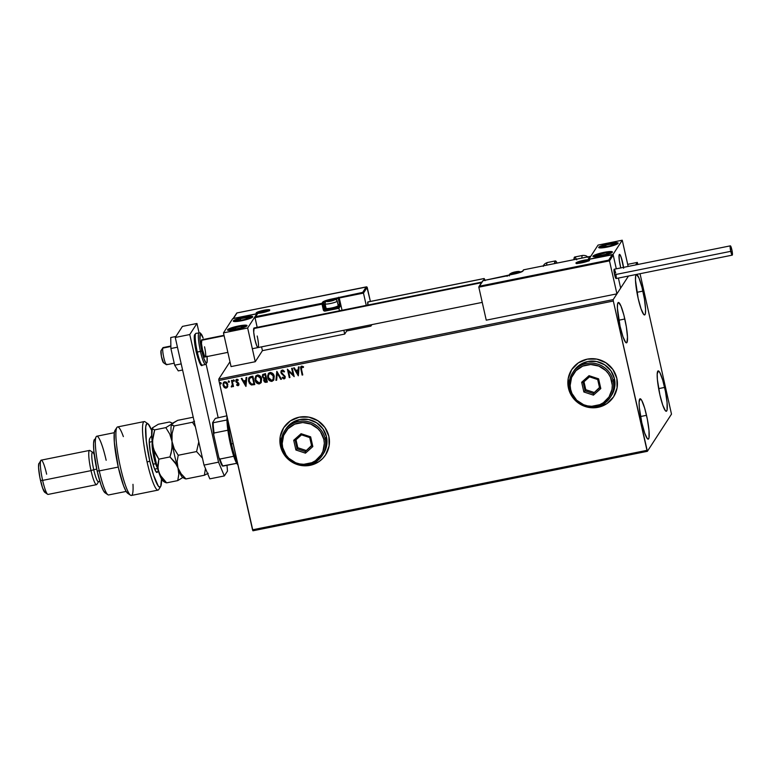 <?xml version="1.0" encoding="UTF-8"?>
<svg xmlns="http://www.w3.org/2000/svg" width="771" height="771" viewBox="0 0 771 771"><rect width="100%" height="100%" fill="white"/><g stroke="black" fill="none" stroke-linecap="round" stroke-linejoin="round"><path stroke-width="1.16" d="M571.706 369.637A24.961 24.402 -147 0 0 568.468 388.073L568.439 388.112A24.961 24.402 33 0 1 571.687 369.656A24.961 24.402 33 0 1 596.889 359.122A24.961 24.402 33 0 1 616.839 378.359L612.916 369.521L605.91 362.765L596.889 359.122L587.213 359.161L578.366 362.852L571.687 369.656L568.208 378.522L568.439 388.112L572.361 396.959L579.368 403.715L588.389 407.348L598.065 407.319L606.912 403.618L613.591 396.814L617.07 387.948L616.839 378.359A24.961 24.402 33 0 1 613.591 396.814A24.961 24.402 33 0 1 588.389 407.348A24.961 24.402 33 0 1 568.439 388.112L568.468 388.073A24.961 24.402 -147 0 0 588.408 407.3A24.961 24.402 -147 0 0 613.6 396.795M283.738 427.654A24.961 24.402 -147 0 0 280.509 446.091L280.48 446.13A24.961 24.402 33 0 1 283.728 427.674A24.961 24.402 33 0 1 308.92 417.14A24.961 24.402 33 0 1 328.87 436.376L324.957 427.539L317.951 420.783L308.92 417.14L299.244 417.178L290.397 420.87L283.728 427.674L280.239 436.55L280.48 446.13L284.393 454.977L291.399 461.733L300.43 465.366L310.106 465.337L318.953 461.636L322.635 458.572L325.622 454.832L329.111 445.966L328.87 436.376A24.961 24.402 33 0 1 325.622 454.832A24.961 24.402 33 0 1 300.43 465.366A24.961 24.402 33 0 1 280.48 446.13L280.509 446.091A24.961 24.402 -147 0 0 300.439 465.327A24.961 24.402 -147 0 0 325.641 454.813M642.898 291.11A20.595 3.074 -101.4 0 1 644.595 314.954A20.595 3.074 -101.4 0 1 638.157 298.416L635.487 280.268L635.68 275.989L636.595 274.563L639.034 278.129L641.973 287.304L644.431 298.984L645.568 309.248L645.385 313.537L645.009 314.626L643.756 314.51L641.048 308.834L638.157 298.416A20.595 3.074 -101.4 0 1 636.461 274.572A20.595 3.074 -101.4 0 1 642.898 291.11L636.933 292.305L642.898 291.11M646.522 415.318A20.595 3.074 -101.4 0 1 648.228 439.162A20.595 3.074 -101.4 0 1 641.79 422.624L639.313 407.512L639.111 402.019L640.229 398.78L641.751 400.428L644.633 407.994L647.351 419.27L648.999 430.44L649.009 437.745L648.633 438.844L647.389 438.728L644.672 433.051L641.79 422.624A20.595 3.074 -101.4 0 1 640.084 398.78A20.595 3.074 -101.4 0 1 646.522 415.318L640.556 416.523L646.522 415.318M624.818 319.001A20.595 3.074 -101.4 0 1 626.515 342.844A20.595 3.074 -101.4 0 1 620.077 326.306L617.407 308.159L617.6 303.88L618.515 302.454L620.954 306.02L623.893 315.194L626.351 326.875L627.488 337.139L626.929 342.517L625.676 342.401L622.968 336.725L620.077 326.306A20.595 3.074 -101.4 0 1 618.381 302.463A20.595 3.074 -101.4 0 1 624.818 319.001L618.853 320.196L624.818 319.001M664.602 387.428A20.595 3.074 -101.4 0 1 666.308 411.271A20.595 3.074 -101.4 0 1 659.87 394.733L657.393 379.621L657.191 374.128L658.309 370.89L659.831 372.538L662.713 380.103L665.431 391.379L667.079 402.549L667.088 409.854L666.713 410.953L665.469 410.837L662.752 405.16L659.87 394.733A20.595 3.074 -101.4 0 1 658.164 370.89A20.595 3.074 -101.4 0 1 664.602 387.428L658.636 388.632L664.602 387.428M252.946 530.785L647.38 451.314L671.493 414.133L640.036 273.715L671.493 414.133L647.38 451.314L252.946 530.785L218.887 380.498L613.321 301.027L646.965 450.331L252.531 529.802L252.946 530.785M627.681 264.357L637.299 262.419L635.68 264.916L637.299 262.419L627.681 264.357M628.471 276.047L613.196 299.601L218.762 379.072L229.97 361.772L218.762 379.072L218.887 380.498L252.531 529.802L646.965 450.331L647.38 451.314L613.321 301.027L218.887 380.498L218.762 379.072L613.196 299.601L613.321 301.027L613.196 299.601L628.471 276.047M227.686 386.734L227.445 383.36L226.433 382.146L224.718 381.732L222.973 383.929L224.178 387.447L225.624 388.141L227.108 387.62L227.831 384.421L224.718 381.732L223.436 382.599L223.05 385.384L224.178 387.447L226.163 388.102L227.686 386.734L226.163 388.102L224.178 387.447L223.05 385.384L223.474 382.551M232.129 380.344L231.483 380.479L232.322 384.681L231.618 386.984L232.669 385.731L232.871 386.637L233.517 386.512L232.129 380.344L231.483 380.479L232.322 384.681L231.213 386.869L232.669 385.731L232.871 386.637L233.517 386.512L232.129 380.344M238.779 385.182L238.056 385.702L238.962 384.7L238.663 383.139L236.389 381.019L236.813 380.103L238.027 380.517L238.268 379.872L237.16 379.284L236.061 379.727L235.926 381.847L238.316 384.151L237.988 384.912L236.87 384.478L236.601 385.086L237.853 385.722L236.658 384.999L238.056 385.702L238.808 385.143M250.903 376.566L249.226 377.376L248.551 378.706L249.139 382.917L251.259 384.922L254.767 384.594L252.869 376.171L248.966 377.703L248.59 381.327L251.404 384.96L254.767 384.594L252.869 376.171L250.903 376.566M264.039 378.773L263.749 380.604L264.626 381.953L266.226 382.214L263.807 380.517L266.168 382.3L267.364 382.059L265.465 373.636L262.805 374.484L262.313 376.768L264.135 378.657L263.672 380.093L264.28 381.741L265.34 382.358L267.364 382.059L265.465 373.636L262.593 374.745L262.313 376.768L264.029 378.783M276.866 371.333L275.941 380.334L276.654 380.19L277.271 373.376L280.769 379.361L281.482 379.216L276.866 371.333L275.941 380.334L276.654 380.19L277.271 373.376L280.769 379.361L281.482 379.216L276.866 371.333M291.64 368.365L293.047 374.629L287.4 369.213L289.298 377.645L289.954 377.511L288.537 371.227L294.185 376.653L292.286 368.23L291.64 368.365L293.047 374.629L287.4 369.213L289.298 377.645L289.954 377.511L288.537 371.227L294.185 376.653L292.286 368.23L291.64 368.365M301.5 369.319L301.519 367.208L303.35 367.468L303.533 366.755L301.712 366.1L300.574 367.468L302.116 375.063L302.762 374.928L301.5 369.319L301.914 366.967L303.35 367.468L303.533 366.755L301.712 366.1L300.835 366.678L302.116 375.063L302.762 374.928L301.5 369.319M298.31 375.824L299.129 366.851L298.416 366.996L298.155 369.868L295.775 370.35L294.3 367.825L293.587 367.969L298.31 375.824L299.129 366.851L298.416 366.996L298.155 369.868L295.775 370.35L294.3 367.825L293.587 367.969L298.31 375.824M282.196 370.041L281.03 371.073L280.914 372.682L284.48 376.518L284.142 377.983L282.581 377.192L282.186 377.809L284.142 378.908L285.145 378.012L285.116 376.306L281.974 373.347L281.531 372.036L282.437 370.89L284.075 372.027L284.509 371.497L282.909 370.07L281.222 370.706L280.914 372.682L284.566 376.797L283.959 378.041L282.581 377.192L282.186 377.809L284.142 378.908L285 378.301L285.212 376.634L281.569 372.557L282.437 370.89L284.075 372.027L284.509 371.497L282.196 370.041M274.225 376.238L272.789 373.511L270.746 372.451L268.626 373.222L267.556 376.046L268.655 379.737L271.238 381.404L273.801 379.987L274.225 376.238C273.715 373.829 272.298 372.586 269.966 372.499L268.26 373.694L267.72 377.588C268.221 380.026 269.657 381.279 272.018 381.346L273.715 380.132L274.225 376.238M261.629 378.773L260.193 376.055L258.15 374.995L256.03 375.766L254.96 378.58L256.059 382.281L258.642 383.939L261.215 382.532L261.629 378.773C261.118 376.364 259.702 375.12 257.369 375.034L255.664 376.229L255.124 380.122C255.635 382.57 257.061 383.823 259.422 383.891L261.118 382.676L261.629 378.773M245.978 386.367L246.787 377.395L246.084 377.539L245.824 380.411L243.443 380.893L241.959 378.368L241.256 378.513L245.872 386.396L246.787 377.395L246.084 377.539L245.824 380.411L243.443 380.893L241.959 378.368L241.256 378.513L245.978 386.367M234.326 380.527L233.276 380.257L233.69 381.317L234.326 380.527L233.632 379.939L233.247 380.749L233.941 381.337L234.326 380.527L233.941 381.337M229.334 381.529L228.283 381.26L228.698 382.329L229.334 381.529L228.63 380.941L228.245 381.751L228.948 382.349L229.334 381.529L228.948 382.349M221.19 383.177L220.14 382.898L220.554 383.968L221.19 383.177L220.487 382.58L220.101 383.389L220.805 383.987L221.19 383.177L220.805 383.987M637.954 264.463L637.299 262.419L637.954 264.463M281.569 431.885L280.268 436.502M279.912 441.291L282.032 450.688M284.422 454.929L291.428 461.684L300.459 465.327M305.306 465.78L314.751 463.882M318.982 461.598L322.663 458.523M569.528 373.868L568.237 378.484M567.87 383.274L569.991 392.67M572.39 396.911L579.397 403.667L588.418 407.31M593.265 407.763L602.71 405.864M606.941 403.58L610.622 400.506M300.969 366.495L300.806 368.875L302.174 374.976L302.752 374.851L302.116 375.063L300.863 366.639M301.914 366.967L303.408 367.381L301.48 367.256M298.319 375.747L293.684 367.95L298.319 375.747M298.213 369.781L298.473 366.986L298.213 369.781M297.857 373.713L298.136 370.706L296.305 371.073L298.136 370.706L297.799 373.8L296.247 371.159L298.078 370.793L297.857 373.713M294.165 376.585L288.595 371.14L294.165 376.585M289.935 377.433L289.298 377.645L287.477 369.203L289.356 377.549L289.935 377.433M293.105 374.542L291.708 368.345L293.105 374.542M281.714 371.439L282.755 370.793L284.133 371.94L284.499 371.487L284.075 372.027L282.494 370.803L281.772 371.333M281.8 371.285L282.437 370.89M285.029 378.253L284.142 378.908L282.186 377.809L282.581 377.192L282.244 377.723L283.622 378.802L285.039 378.233M284.566 376.797L283.959 378.041M281.087 370.986L281.261 373.347L284.624 376.711L280.914 372.682L281.251 370.668M281.261 373.347L281.733 374.002M284.624 376.711L284.364 377.79M283.092 378.542L283.622 378.802M281.444 379.149L280.769 379.361L277.329 373.289L280.827 379.274L281.444 379.149M276.664 380.113L275.941 380.334L276.808 371.343L275.999 380.248L276.664 380.113M273.744 380.093L272.076 381.26C269.715 381.192 268.279 379.939 267.778 377.501L268.289 373.646M268.684 373.135L267.614 375.959L268.703 379.65L271.296 381.308L273.859 379.901M268.78 374.34L271.209 373.299L273.223 375.111L273.551 378.744L271.797 380.488L268.375 377.462L268.751 374.388L270.245 373.27L268.78 374.34M270.187 373.357L273.638 376.277L270.187 373.357L271.961 373.781L273.165 375.198L273.165 379.505L273.638 376.277L273.493 378.831L271.797 380.488L269.802 379.91L268.375 377.462L268.597 374.667L270.187 373.357M264.135 378.657L262.313 376.768L262.632 374.696M262.718 374.561L262.468 377.009L264.193 378.561M263.142 375.371L265.012 374.629L265.716 377.761L265.07 374.542L264.27 374.773L265.012 374.629L265.716 377.761L264.077 377.896L262.969 376.634L263.412 375.043L265.07 374.542L265.716 377.761L264.328 377.935L262.969 376.634L263.152 375.371L264.328 374.687L263.181 375.323M264.79 378.947L265.966 378.542L266.525 381.327L264.395 380.46L264.559 379.226L265.638 378.609L264.588 379.187M265.581 378.696L266.573 381.24L265.966 378.542L266.525 381.327L265.6 381.5L264.347 380.151L265.581 378.696M261.147 382.628L259.48 383.804C257.119 383.727 255.693 382.474 255.182 380.036L255.693 376.181M256.088 375.67L255.018 378.494L256.117 382.194L258.699 383.852L261.263 382.445M256.184 376.884L257.649 375.805L259.422 376.229L260.627 377.645L261.167 380.055L260.559 382.05L259.201 383.033L255.779 379.997L256.155 376.923L257.649 375.805L256.184 376.874M257.591 375.901L261.041 378.821L257.591 375.901L259.364 376.315L260.569 377.732L260.569 382.04L261.041 378.821L260.897 381.366L259.201 383.033L257.206 382.455L255.779 379.997L256.001 377.202L257.591 375.901M249.052 377.578L248.513 380.488L249.939 383.929L251.722 384.922L254.758 384.527L251.404 384.96L248.59 381.327L248.994 377.665M249.553 378.349L252.474 377.077L253.929 383.862L251.568 384.093L249.235 381.202L249.544 378.359M249.573 378.32L252.474 377.077L251.712 377.308L252.416 377.164L253.929 383.862L251.568 384.093L249.997 382.994L249.1 379.91L250.016 377.877M245.988 386.29L241.352 378.494L245.988 386.29M245.882 380.325L246.132 377.53L245.882 380.325M245.525 384.257L245.795 381.25L243.973 381.616L245.795 381.25L245.467 384.353L243.915 381.703L245.737 381.337L245.525 384.257M238.056 385.702L238.933 383.842L236.408 381.202L237.044 379.958L238.027 380.517L238.268 379.872L236.736 379.303L235.762 381.366L238.345 383.91L238.008 383.476L237.844 384.96L236.87 384.478L236.601 385.086L236.88 384.488L237.709 385.616L238.837 385.105M238.287 384.006L237.844 384.96M236.736 379.303L235.984 379.824M236.119 379.631L235.82 381.279L236.793 379.216M236.408 381.202L236.986 380.045M237.044 379.958L236.466 381.115L236.543 380.354M238.345 383.91L238.162 384.729M234.384 380.44L233.999 381.25L233.247 380.749L233.69 379.843M233.632 379.939L233.247 380.749M233.468 379.958L233.536 381.096L234.355 380.932M232.726 385.645L232.929 386.55L233.507 386.435L232.871 386.637L232.726 385.645L231.763 386.975L232.669 385.731M231.763 386.975L231.416 386.155L231.541 386.878L232.437 386.406M232.379 384.594L231.551 380.469L232.379 384.594M229.392 381.443L229.006 382.252L228.245 381.751L228.688 380.855M228.63 380.941L228.245 381.751M228.476 380.97L228.544 382.098L229.363 381.934M227.744 386.637L225.681 388.054M223.792 382.146L223.108 385.288L225.142 387.938M224.949 382.397L226.472 382.965L227.233 384.459L224.949 382.397L223.966 383.139L224.891 382.483L227.175 384.546L226.876 386.714L225.99 387.35L223.696 385.24L223.966 383.139L224.746 382.455M226.925 386.647L225.778 387.37L224.467 386.743L223.657 385.037L223.918 383.216L225.103 382.455L226.414 383.052L227.214 384.748L226.925 386.647L227.233 384.459L227.088 386.348M221.248 383.091L220.863 383.9L220.101 383.389L220.545 382.493M220.487 382.58L220.101 383.389M220.333 382.609L220.4 383.746L221.219 383.582M296.247 371.159L298.078 370.793L297.799 373.8L296.247 371.159M243.915 381.703L245.737 381.337L245.467 384.353L243.915 381.703M257.196 336.002A9.984 1.494 -101.4 0 1 258.025 347.567A9.984 1.494 -101.4 0 1 254.902 339.548L253.707 332.214L254.141 327.983M244.166 317.16A9.984 1.494 167.3 0 1 252.763 316.736A9.984 1.494 167.3 0 1 241.872 320.697L233.642 321.411L233.748 320.495L236.986 319.059L247.79 316.544L252.743 316.669L249.052 318.799L241.872 320.697A9.984 1.494 167.3 0 1 233.276 321.121A9.984 1.494 167.3 0 1 244.166 317.16L244.166 317.16M238.432 326.008A9.984 1.494 167.3 0 1 247.028 325.584A9.984 1.494 167.3 0 1 236.138 329.554L227.898 330.258L227.599 329.737L229.874 328.417L240.292 325.661L246.999 325.526L244.696 327.145L236.138 329.554A9.984 1.494 167.3 0 1 227.541 329.978A9.984 1.494 167.3 0 1 238.432 326.008L238.432 326.008M247.655 328.003L256.839 313.836L232.649 318.712L223.465 332.879L247.655 328.003L223.465 332.879L231.059 366.591L255.259 361.715L262.429 350.651L261.571 346.844L262.429 350.651L344.704 334.074L262.429 350.651L255.259 361.715L247.655 328.003L255.259 361.715L231.059 366.591L223.465 332.879L232.649 318.712L256.839 313.836L247.655 328.003M258.401 346.873L257.62 347.355L256.772 345.842L254.902 339.548A9.984 1.494 -101.4 0 1 254.073 327.983L481.856 282.09M623.614 268.038L622.602 262.381A9.984 1.494 -101.4 0 1 623.517 267.364A9.984 1.494 -101.4 0 0 619.479 254.363A9.984 1.494 -101.4 0 1 622.602 262.381L620.722 256.088L619.884 254.575L619.094 255.056L619.286 260.28L620.78 267.913A9.984 1.494 -101.4 0 1 620.298 265.928A9.984 1.494 -101.4 0 1 619.479 254.363L619.479 254.363A9.984 1.494 -101.4 0 0 619.113 254.96L619.258 260.049L620.78 267.913A9.984 1.494 -101.4 0 1 619.113 254.96L619.932 254.632L621.262 257.514L623.643 268.26M603.828 252.396L610.333 251.529L612.357 252.213L608.714 254.035L601.534 255.933A9.984 1.494 167.3 0 1 592.938 256.358A9.984 1.494 167.3 0 1 603.828 252.396A9.984 1.494 167.3 0 1 612.425 251.963A9.984 1.494 167.3 0 1 601.534 255.933L595.029 256.791L593.005 256.117L596.648 254.285L603.828 252.396M609.572 243.54L616.077 242.682L618.101 243.357L614.458 245.178L607.269 247.077A9.984 1.494 167.3 0 1 598.682 247.501A9.984 1.494 167.3 0 1 609.572 243.54A9.984 1.494 167.3 0 1 618.159 243.116A9.984 1.494 167.3 0 1 607.269 247.077L600.763 247.944L598.739 247.26L602.392 245.438L609.572 243.54M598.045 245.091L588.861 259.258L613.061 254.382L622.245 240.215L598.045 245.091L622.245 240.215L628.153 266.429L622.245 240.215L613.061 254.382L616.308 268.819L613.061 254.382L588.861 259.258L598.045 245.091M618.4 278.071L620.655 288.094L618.4 278.071L620.655 288.094L616.925 293.847L486.25 320.177L478.82 287.188L486.25 320.177L616.925 293.847L609.495 260.858L616.925 293.847L620.655 288.094L618.4 278.071M170.863 346.025L163.095 347.586A8.741 1.301 78.6 0 0 162.777 348.116L170.873 346.478L162.777 348.116L160.946 350.901A6.245 0.935 78.6 0 0 161.592 357.349A6.245 0.935 78.6 0 0 163.481 362.717L166.334 364.664A8.741 1.301 -101.4 0 1 163.693 357.146A8.741 1.301 -101.4 0 1 162.777 348.116A8.741 1.301 78.6 0 0 163.838 357.783A8.741 1.301 78.6 0 0 166.546 364.722L174.207 363.18M166.864 364.201A8.741 1.301 -101.4 0 1 166.334 364.664M224.11 335.751L201.501 340.31L224.11 335.751M481.47 282.697L253.717 328.581L481.47 282.697M163.568 362.755L161.399 356.395L161.062 350.593A6.245 0.935 78.6 0 0 160.946 350.901L162.777 348.116A8.741 1.301 -101.4 0 1 162.922 347.731L161.043 350.622M575.956 262.93A6.987 1.041 -12.7 0 0 581.932 262.805A6.987 1.041 -12.7 0 0 589.507 260.203L583.271 262.516L575.927 263.152L582.201 260.617L587.165 259.779L589.507 260.203A6.987 1.041 -12.7 0 0 583.541 260.328A6.987 1.041 -12.7 0 0 575.956 262.93M576.968 263.374A6.245 0.935 167.3 0 1 577.546 263.017M588.042 260.646A6.245 0.935 167.3 0 1 588.716 260.733M523.788 269.792L590.384 256.386L588.051 259.538L612.868 254.671L613.224 255.105L609.495 260.858L478.82 287.188L609.495 260.858L613.224 255.105L616.308 268.819L613.224 255.105L612.569 254.613L588.051 259.538L590.056 256.435L523.75 269.792L522.006 271.671L517.177 273.339L483.022 280.692L479.466 286.186L608.685 260.145L612.251 254.661L608.685 260.145L479.466 286.186L482.791 280.76L507.511 275.382A0.752 0.732 -147 0 0 507.048 275.69L506.817 276.037M482.54 281.155L478.945 286.59M506.952 276.249L507.511 275.382L507.761 275.97M507.549 275.372L514.045 274.062A8.24 1.234 -12.7 0 0 522.979 270.987A0.752 0.732 -147 0 0 522.516 271.296A0.752 0.732 33 0 1 522.979 270.987L523.75 269.792A0.752 0.732 -147 0 0 523.287 270.11A0.752 0.732 33 0 1 523.75 269.792L590.181 256.406M269.744 310.154A6.987 1.041 -12.7 0 0 263.778 310.279A6.987 1.041 -12.7 0 0 256.194 312.891L263.778 310.279L269.773 309.942L263.509 312.477L258.536 313.315L256.194 312.891A6.987 1.041 -12.7 0 0 262.169 312.766A6.987 1.041 -12.7 0 0 269.744 310.154M370.918 326.094L346.719 330.971L346.439 329.747L346.719 330.971L344.704 334.074L343.847 330.267L344.704 334.074L346.719 330.971L370.918 326.094L370.639 324.87L370.918 326.094L371.863 324.63L370.918 326.094M326.596 308.477L325.034 310.231L338.093 307.59L339.645 305.2A0.752 0.732 33 0 1 340.531 305.779L340.387 304.073L338.045 304.661L339.568 304.352L338.19 297.712L338.267 298.57L339.076 298.29L334.633 299.302L338.267 298.57L339.568 304.352L340.387 304.073L339.076 298.29L338.19 297.712A0.752 0.732 33 0 1 339.076 298.29L338.479 297.269L339.279 297.982L363.478 293.105L362.678 292.392L331.655 299.032A8.24 1.234 -12.7 0 0 322.721 302.097L321.95 303.292A0.752 0.732 33 0 1 322.837 303.87L323.618 302.675L324.919 308.458L324.138 309.653L322.837 303.87L322.027 304.15L321.95 303.292L322.027 304.15L254.999 317.363L257.186 327.357L254.999 317.652L322.027 304.15L323.328 309.932L324.524 311.089L338.903 308.304L340.58 305.567L339.279 297.982L342.045 310.26L339.279 297.982L363.478 293.105L366.244 305.383L363.478 293.105L367.208 287.352L370.388 301.432L366.861 286.918L237.015 312.939L233.459 318.433L257.659 313.556L255.644 316.659L321.95 303.292L323.695 301.422L328.533 299.755L362.678 292.392L366.235 286.908L362.678 292.392L363.478 293.105L367.208 287.352L366.562 286.851M326.441 308.554A6.737 1.012 -12.7 0 0 325.805 309.036L325.111 311.079L338.903 308.304L339.462 310.78L338.903 308.304L340.531 305.779A0.752 0.732 -147 0 0 339.645 305.2L338.238 305.489L339.645 305.2L338.093 307.59L338.903 308.304L338.093 307.59L325.034 310.231A0.752 0.732 33 0 1 324.138 309.653L324.919 308.458L323.618 302.675A7.488 1.118 167.3 0 1 326.181 301.365A7.488 1.118 167.3 0 0 323.618 302.675A0.752 0.732 -147 0 0 322.721 302.097A0.752 0.732 33 0 1 323.618 302.675L322.837 303.87A0.752 0.732 -147 0 0 321.95 303.292L255.644 316.659L257.659 313.556L233.459 318.433L237.015 312.939L366.235 286.908M325.95 307.764A7.488 1.118 -12.7 0 0 324.919 308.458A7.488 1.118 167.3 0 1 325.95 307.764M236.524 313.402L237.015 312.939M236.784 313.007L232.929 318.837M339.568 304.352L339.645 305.2L339.568 304.352M331.655 299.032L331.684 299.62L331.655 299.032M325.805 309.036A0.752 0.732 33 0 1 324.919 308.458A0.752 0.732 -147 0 0 325.805 309.036M325.111 311.079L325.034 310.231A0.752 0.732 33 0 1 324.138 309.653L323.328 309.932A1.494 1.465 -147 0 0 325.111 311.079M322.027 304.15L322.837 303.87L324.138 309.653L323.328 309.932L322.027 304.15M257.206 313.325A6.245 0.935 167.3 0 1 257.784 312.968M268.279 310.597A6.245 0.935 167.3 0 1 268.954 310.684M333.988 299.813L334.074 299.524A3.749 0.559 167.3 0 1 334.344 299.765L331.144 299.832L327.097 301.374L334.344 299.765A3.749 0.559 167.3 0 1 334.026 300.006A3.749 0.559 167.3 0 1 333.641 300.189A3.749 0.559 167.3 0 1 330.277 301.153A3.749 0.559 167.3 0 1 327.511 301.471A3.749 0.559 167.3 0 1 327.357 301.461A3.749 0.559 167.3 0 1 327.781 300.796A3.749 0.559 167.3 0 1 331.144 299.832L327.357 301.461L331.144 299.832A3.749 0.559 167.3 0 1 334.074 299.524L331.144 299.832L331.385 300.912L331.144 299.832L333.988 299.813M338.141 305.403A6.245 0.935 167.3 0 1 338.209 305.682L336.927 307.109L333.766 308.198L327.116 308.766M326.596 301.316A4.24 0.636 167.3 0 1 331.202 299.736A4.24 0.636 167.3 0 1 334.826 299.659A1.995 1.956 33 0 1 337.197 301.201L338.209 305.682A6.245 0.935 -12.7 0 0 338.247 305.528L337.235 301.047A6.245 0.935 167.3 0 1 337.197 301.201A6.245 0.935 167.3 0 1 330.884 303.427A6.245 0.935 167.3 0 1 325.054 303.793A6.245 0.935 167.3 0 1 325.092 303.639A1.995 1.956 33 0 1 326.596 301.316L331.202 299.736L334.845 299.534L330.219 301.249L326.596 301.316A1.995 1.956 -147 0 0 325.352 302.165L325.054 303.793L326.066 308.265A6.245 0.935 -12.7 0 0 331.896 307.908A6.245 0.935 -12.7 0 0 338.209 305.682L337.197 301.201A1.995 1.956 -147 0 0 334.826 299.659A4.24 0.636 167.3 0 1 330.219 301.249A4.24 0.636 167.3 0 1 326.596 301.316M337.582 306.492L338.209 305.682A6.245 0.935 167.3 0 1 332.359 307.802A6.245 0.935 167.3 0 1 326.172 308.39A6.245 0.935 167.3 0 1 326.104 308.121M325.083 303.851A6.245 0.935 -12.7 0 0 331.106 303.379A6.245 0.935 -12.7 0 0 337.197 301.201M326.172 308.39L327.164 309.007A5.397 0.81 -12.7 0 0 332.513 308.506A5.397 0.81 -12.7 0 0 337.563 306.665M327.935 301.48L327.781 300.796L327.935 301.48M518.266 271.922L518.353 271.633A3.749 0.559 167.3 0 1 518.623 271.864L515.423 271.932L511.375 273.474L514.565 273.262L518.623 271.864A3.749 0.559 167.3 0 1 518.305 272.115A3.749 0.559 167.3 0 1 517.919 272.298A3.749 0.559 167.3 0 1 514.565 273.262A3.749 0.559 167.3 0 1 511.79 273.58A3.749 0.559 167.3 0 1 511.636 273.57A3.749 0.559 167.3 0 1 512.06 272.905A3.749 0.559 167.3 0 1 515.423 271.932L511.636 273.57L515.423 271.932A3.749 0.559 167.3 0 1 518.353 271.633L515.423 271.932L515.664 273.011L515.423 271.932L518.266 271.922M510.874 273.426A4.24 0.636 167.3 0 1 515.481 271.845A4.24 0.636 167.3 0 1 519.105 271.768A1.995 1.956 33 0 1 520.772 272.182A1.995 1.956 -147 0 0 519.105 271.768L515.317 273.175L510.865 273.56L515.481 271.845L519.105 271.768A4.24 0.636 167.3 0 1 514.508 273.348A4.24 0.636 167.3 0 1 510.874 273.426A1.995 1.956 -147 0 0 509.641 274.274A1.995 1.956 33 0 1 510.874 273.426M509.352 274.996A1.995 1.956 33 0 1 509.641 274.274L509.342 275.902M512.214 273.58L512.06 272.905L512.214 273.58M586.008 260.887L586.095 260.608A3.749 0.559 167.3 0 1 586.365 260.839L583.165 260.906L579.117 262.448L582.298 262.236L586.365 260.839A3.749 0.559 167.3 0 1 586.047 261.08A3.749 0.559 167.3 0 1 585.661 261.263A3.749 0.559 167.3 0 1 582.298 262.236A3.749 0.559 167.3 0 1 579.532 262.554A3.749 0.559 167.3 0 1 579.378 262.535A3.749 0.559 167.3 0 1 579.802 261.87A3.749 0.559 167.3 0 1 583.165 260.906L579.378 262.535L583.165 260.906A3.749 0.559 167.3 0 1 586.095 260.608L583.165 260.906L583.406 261.986L583.165 260.906L586.008 260.887M578.616 262.4A4.24 0.636 167.3 0 1 583.223 260.82A4.24 0.636 167.3 0 1 586.847 260.743A1.995 1.956 33 0 1 588.234 260.964A1.995 1.956 -147 0 0 586.847 260.743L583.059 262.15L578.607 262.525L582.413 260.993L586.847 260.743A4.24 0.636 167.3 0 1 582.25 262.323A4.24 0.636 167.3 0 1 578.616 262.4A1.995 1.956 -147 0 0 577.373 263.239A1.995 1.956 33 0 1 578.616 262.4M579.956 262.554L579.802 261.87L579.956 262.554M266.246 310.838L266.332 310.559A3.749 0.559 167.3 0 1 266.602 310.79L263.403 310.858L259.355 312.4L262.535 312.188L266.602 310.79A3.749 0.559 167.3 0 1 266.284 311.041A3.749 0.559 167.3 0 1 265.899 311.224A3.749 0.559 167.3 0 1 262.535 312.188A3.749 0.559 167.3 0 1 259.769 312.506A3.749 0.559 167.3 0 1 259.615 312.486A3.749 0.559 167.3 0 1 260.039 311.821A3.749 0.559 167.3 0 1 263.403 310.858L259.615 312.486L263.403 310.858A3.749 0.559 167.3 0 1 266.332 310.559L263.403 310.858L263.643 311.937L263.403 310.858L266.246 310.838M258.854 312.351A4.24 0.636 167.3 0 1 263.46 310.771A4.24 0.636 167.3 0 1 267.084 310.694A1.995 1.956 33 0 1 268.472 310.915A1.995 1.956 -147 0 0 267.084 310.694L263.296 312.101L258.844 312.486L262.651 310.944L267.084 310.694A4.24 0.636 167.3 0 1 262.487 312.274A4.24 0.636 167.3 0 1 258.854 312.351A1.995 1.956 -147 0 0 257.61 313.19A1.995 1.956 33 0 1 258.854 312.351M260.193 312.506L260.039 311.821L260.193 312.506M233.372 329.371L231.281 328.938L233.372 329.371A6.245 0.935 167.3 0 1 231.281 328.938L232.283 328.658L231.281 328.938A6.245 0.935 167.3 0 1 232.611 328.195L231.213 329.207L234.712 329.217L240.783 327.791L243.347 326.364L239.848 326.355L232.611 328.195A6.245 0.935 167.3 0 1 235.194 327.347A6.245 0.935 167.3 0 1 241.188 326.191A6.245 0.935 167.3 0 1 243.279 326.625A6.245 0.935 167.3 0 1 241.429 327.569A6.245 0.935 167.3 0 1 239.376 328.224A6.245 0.935 167.3 0 1 233.449 329.371A6.245 0.935 167.3 0 1 233.372 329.371L233.488 329.362M243.26 327.251A7.989 1.195 167.3 0 1 232.273 329.824A7.989 1.195 167.3 0 1 231.3 328.311A1.995 1.475 -112.2 0 0 230.963 328.398A1.995 1.475 67.8 0 1 231.3 328.311L239.617 326.104L245.053 325.969L242.171 327.656L234.943 329.468L229.797 329.776L229.527 329.362L231.3 328.311A7.989 1.195 167.3 0 1 242.287 325.748A7.989 1.195 167.3 0 1 243.26 327.251M242.325 327.145L243.279 326.625L241.188 326.191L233.276 328.301L241.188 326.191L243.279 326.625L242.325 327.145M240.87 327.771L240.369 327.945M241.496 327.53L241.188 326.191L241.496 327.53M235.579 329.072L235.194 327.347L235.579 329.072M598.768 255.76L596.677 255.317L598.768 255.76A6.245 0.935 167.3 0 1 596.677 255.317L597.679 255.037L596.677 255.317A6.245 0.935 167.3 0 1 598.007 254.575L596.609 255.587L600.117 255.596L606.179 254.17L608.753 252.743L605.245 252.734L598.007 254.575A6.245 0.935 167.3 0 1 600.59 253.726A6.245 0.935 167.3 0 1 606.594 252.57A6.245 0.935 167.3 0 1 608.685 253.004A6.245 0.935 167.3 0 1 606.825 253.948A6.245 0.935 167.3 0 1 604.772 254.603A6.245 0.935 167.3 0 1 598.845 255.75A6.245 0.935 167.3 0 1 598.768 255.76L598.845 255.75M608.666 253.63A7.989 1.195 167.3 0 1 597.679 256.203A7.989 1.195 167.3 0 1 596.696 254.69A1.995 1.475 -112.2 0 0 596.359 254.777A1.995 1.475 67.8 0 1 596.696 254.69L605.013 252.483L610.449 252.348L607.567 254.045L600.349 255.847L595.202 256.155L595.241 255.432L596.696 254.69A7.989 1.195 167.3 0 1 607.683 252.127A7.989 1.195 167.3 0 1 608.666 253.63M607.731 253.524L608.685 253.004L606.594 252.57L598.672 254.681L606.594 252.57L608.685 253.004L607.731 253.524M606.266 254.16L605.775 254.324M606.893 253.91L606.594 252.57L606.893 253.91M600.975 255.452L600.59 253.726L600.975 255.452M612.492 243.954L611.788 243.771A6.245 0.935 167.3 0 1 613.88 243.684L607.22 244.638L602.344 246.585L603.847 246.951L609.62 245.978L613.494 244.725L614.497 244.031L613.88 243.684A6.245 0.935 167.3 0 1 614.497 244.031A6.245 0.935 167.3 0 1 612.56 245.101A6.245 0.935 167.3 0 1 611.133 245.573A6.245 0.935 167.3 0 1 605.052 246.845A6.245 0.935 167.3 0 1 604.589 246.893A6.245 0.935 167.3 0 1 602.344 246.585A6.245 0.935 167.3 0 1 605.717 245.053L602.344 246.585L605.052 246.845L602.344 246.585L605.717 245.053A6.245 0.935 167.3 0 1 611.788 243.771L605.717 245.053L606.083 246.701L605.717 245.053L612.492 243.954M601.438 247.395A7.989 1.195 167.3 0 1 604.956 244.976A7.989 1.195 167.3 0 1 615.403 243.231A1.995 1.802 -84.5 0 1 616.058 243.173A1.995 1.802 95.5 0 0 615.403 243.231L616.202 243.511L615.181 244.426L610.459 246.045L603.298 247.356L600.638 247.105L606.382 244.58L615.403 243.231A7.989 1.195 167.3 0 1 611.885 245.641A7.989 1.195 167.3 0 1 601.438 247.395M613.687 244.532L614.497 244.031L613.186 244.06L614.497 244.031L613.687 244.532M612.126 245.255L611.788 243.771L612.56 245.101M247.096 317.575L246.392 317.392A6.245 0.935 167.3 0 1 248.484 317.305L241.815 318.259L236.938 320.206L239.646 320.466L244.224 319.599L248.098 318.336L249.1 317.652L248.484 317.305A6.245 0.935 167.3 0 1 249.1 317.652A6.245 0.935 167.3 0 1 247.163 318.722A6.245 0.935 167.3 0 1 245.727 319.184A6.245 0.935 167.3 0 1 239.646 320.466A6.245 0.935 167.3 0 1 239.193 320.514A6.245 0.935 167.3 0 1 236.938 320.206A6.245 0.935 167.3 0 1 240.311 318.674L236.938 320.206L239.646 320.466L236.938 320.206L240.311 318.674A6.245 0.935 167.3 0 1 246.392 317.392L240.311 318.674L240.687 320.322L240.311 318.674L247.096 317.575M236.042 321.006A7.989 1.195 167.3 0 1 239.559 318.596A7.989 1.195 167.3 0 1 250.006 316.852A1.995 1.802 -84.5 0 1 250.662 316.785A1.995 1.802 95.5 0 0 250.006 316.852L250.806 317.132L249.785 318.047L245.062 319.657L239.135 320.842L235.242 320.726L240.986 318.201L250.006 316.852A7.989 1.195 167.3 0 1 246.489 319.261A7.989 1.195 167.3 0 1 236.042 321.006M248.281 318.153L249.1 317.652L247.78 317.681L249.1 317.652L248.281 318.153M246.73 318.876L246.392 317.392L247.163 318.722M581.826 258.083A16.23 2.429 -101.4 0 1 582.597 255.432L574.684 257.022A16.23 2.429 78.6 0 0 573.913 259.682L574.8 257.013M576.718 259.827L575.349 257.369M554.551 263.586A16.23 2.429 -101.4 0 1 555.332 260.926A16.23 2.429 -101.4 0 1 556.122 261.427A16.23 2.429 -101.4 0 1 557.067 263.075L555.554 260.945L554.551 263.586M555.332 260.926L547.42 262.516A16.23 2.429 78.6 0 0 546.649 265.176M730.349 245.843L614.198 269.243A4.742 0.713 78.6 0 0 614.593 274.736L730.744 251.336A4.742 0.713 -101.4 0 1 730.349 245.843A4.742 0.713 -101.4 0 1 731.833 249.65A4.742 0.713 -101.4 0 1 732.228 255.143A4.742 0.713 -101.4 0 1 730.744 251.336L614.593 274.736A4.742 0.713 78.6 0 0 616.068 278.543L732.228 255.143L732.026 250.556L730.388 245.843L730.551 250.421L732.19 255.143M615.682 273.05L615.47 272.173M615.248 271.363L614.391 269.349M614.227 269.243L614.593 274.736L615.48 277.724L616.251 278.215M616.299 277.801L616.029 274.871M483.87 280.519A4.742 0.713 -101.4 0 1 483.957 278.601L367.806 302.01A4.742 0.713 78.6 0 0 367.854 305.065M368.018 301.962A4.742 0.713 78.6 0 0 367.902 301.933A4.742 0.713 78.6 0 0 367.806 302.01L483.957 278.601A4.742 0.713 -101.4 0 1 484.053 278.533A4.742 0.713 -101.4 0 1 484.988 280.287M485.104 280.654L484.082 278.533L483.88 280.538M484.053 278.533L367.902 301.933L367.94 305.605M181.204 363.883L174.66 365.203L170.902 348.521L177.446 347.201L170.902 348.521L170.738 337.525L175.894 336.484L170.738 337.525L170.902 348.521L174.66 365.203L181.204 363.883M178.265 370.89L182.592 370.013L178.265 370.89L174.66 365.203L178.265 370.89M209.828 478.849L204.016 465.096L175.258 337.467L182.428 326.403L196.952 323.473L199.034 332.706L196.952 323.473L182.428 326.403L175.258 337.467L189.772 334.537L196.952 323.473L189.772 334.537L218.54 462.166L189.772 334.537L175.258 337.467L204.016 465.096L218.54 462.166L204.016 465.096L209.828 478.849L224.342 475.929L218.54 462.166L224.342 475.929L227.503 471.062L224.342 475.929L209.828 478.849M206.136 364.249L218.154 417.593L206.136 364.249M226.982 465.289L227.503 471.062L226.982 465.289M204.546 346.805A8.741 1.301 -101.4 0 1 205.269 356.925A8.741 1.301 -101.4 0 1 202.532 349.899L204.556 356.221L205.202 356.925L205.597 356.318M195.294 334.845A14.977 2.236 78.6 0 0 196.248 352.135L197.318 352.106A16.23 2.429 -101.4 0 1 195.901 333.351M196.923 354.901L195.651 349.263M199.053 332.715A16.23 2.429 78.6 0 0 200.46 351.48A16.23 2.429 -101.4 0 0 205.539 364.51L207.1 362.399L207.071 356.559L207.071 362.004L206.397 363.045L205.886 362.717L203.92 358.592L201.819 351.007A14.977 2.236 -101.4 0 1 199.92 335.298A14.977 2.236 -101.4 0 1 203.159 338.112L200.238 332.86L195.979 333.323A16.23 2.429 78.6 0 0 197.318 352.106L201.819 351.007L200.017 340.021L200.287 333.91L201.192 333.988L203.159 338.122M207.004 356.115A14.977 2.236 -101.4 0 1 205.953 362.784A14.977 2.236 -101.4 0 1 201.819 351.007L200.46 351.48A16.23 2.429 -101.4 0 1 199.12 332.686M202.465 365.117A16.23 2.429 -101.4 0 1 197.318 352.106A16.23 2.429 78.6 0 0 202.387 365.136C201.192 367.208 199.14 362.881 196.248 352.164L200.46 351.48A16.23 2.429 78.6 0 0 205.606 364.481M195.14 346.401L194.302 337.139M194.446 335.819L195.111 334.787M200.325 363.845L197.627 357.455M201.877 339.789L201.482 343.49L202.532 349.899A8.741 1.301 -101.4 0 1 201.809 339.789L224.014 335.318M227.031 416.658A26.214 3.913 78.6 0 0 226.953 419.983A26.214 3.913 78.6 0 0 227.869 430.218A26.214 3.913 78.6 0 0 230.375 443.913L231.435 443.884A27.457 4.106 -101.4 0 1 227.917 420.58A27.457 4.106 78.6 0 0 231.435 443.884L233.093 443.556L231.435 443.884A27.457 4.106 78.6 0 0 237.526 463.236A27.457 4.106 -101.4 0 1 231.435 443.884L230.375 443.913L227.869 430.218A26.214 3.913 -101.4 0 1 226.953 419.983L227.088 416.138M238.075 464.865L236.716 463.332A26.214 3.913 -101.4 0 1 233.738 456.268L230.375 443.913A26.214 3.913 78.6 0 0 233.738 456.268A26.214 3.913 78.6 0 0 236.716 463.332A26.214 3.913 78.6 0 0 237.873 464.74M233.738 456.268L219.947 459.053L218.887 457.733L213.683 434.613L214.078 433.003L227.869 430.218L214.078 433.003A26.214 3.913 -101.4 0 1 213.153 422.759L212.603 422.643L215.36 418.393L226.847 415.839L215.36 418.393L212.603 422.643A25.462 3.807 78.6 0 0 213.683 434.613L212.68 425.139L212.603 422.643L213.153 422.759A26.214 3.913 78.6 0 0 214.078 433.003L213.683 434.613L218.887 457.733A25.462 3.807 78.6 0 0 222.376 465.983L236.716 463.332L222.925 466.108A26.214 3.913 -101.4 0 1 219.947 459.053A26.214 3.913 78.6 0 0 222.925 466.108L221.576 464.614L218.887 457.733L219.947 459.053L233.738 456.268M226.953 419.983L213.153 422.759L226.953 419.983M147.916 423.761L145.064 421.814A34.955 5.224 78.6 0 0 147.097 462.041A34.955 5.224 78.6 0 0 158.71 489.556L160.59 486.655A32.459 4.848 -101.4 0 1 149.796 461.106L147.097 462.041A34.955 5.224 -101.4 0 1 144.206 421.573L117.587 426.941A34.955 5.224 78.6 0 0 119.37 462.234A34.955 5.224 78.6 0 0 131.398 495.464L158.016 490.105A34.955 5.224 -101.4 0 1 147.097 462.041L149.796 461.106L146.317 441.176L145.709 426.912L146.615 423.857L148.234 424.021L151.733 430.507A32.459 4.848 -101.4 0 0 147.916 423.761A32.459 4.848 -101.4 0 0 149.796 461.106L153.496 474.975L158.296 486.087L160.069 487.127L160.725 486.424L161.496 478.945A32.459 4.848 -101.4 0 1 160.59 486.655M105.531 493.006L103.507 490.809L100.982 484.843L97.136 470.946L93.84 450.794L93.57 443.47L94.322 439.586A27.457 4.106 78.6 0 0 97.136 470.946L99.266 470.898A29.963 4.481 -101.4 0 1 96.202 436.694A29.963 4.481 -101.4 0 1 106.157 460.277M92.857 452.471L90.005 450.524A17.473 2.612 78.6 0 0 91.026 470.638L93.734 469.712A14.977 2.236 -101.4 0 1 92.857 452.471A14.977 2.236 -101.4 0 1 94.264 454.717M45.075 492.467L42.598 488.014L39.89 477.567L38.55 467.236L38.964 463.332A14.977 2.236 78.6 0 0 40.497 480.439L42.627 480.391A17.473 2.612 -101.4 0 1 40.834 460.432A17.473 2.612 -101.4 0 1 46.645 474.194M93.966 452.076L92.491 452.365A14.977 2.236 78.6 0 0 93.734 469.712L91.026 470.638A17.473 2.612 -101.4 0 1 89.581 450.409L41.181 460.162A17.473 2.612 78.6 0 0 42.627 480.391L91.026 470.638L42.627 480.391A17.473 2.612 78.6 0 0 48.091 494.423L96.491 484.67A17.473 2.612 -101.4 0 1 91.026 470.638A17.473 2.612 78.6 0 0 96.838 484.4L98.707 481.499A14.977 2.236 -101.4 0 1 93.734 469.712L96.732 469.105L93.734 469.712A14.977 2.236 78.6 0 0 98.409 481.74L99.883 481.441M114.33 432.685L96.799 436.222A29.963 4.481 78.6 0 0 99.266 470.898L118.262 467.072L99.266 470.898A29.963 4.481 78.6 0 0 108.634 494.953L126.165 491.426M128.834 493.334L128.044 493.469L125.981 491.117L123.495 485.547L118.339 467.448L114.349 442.429L114.33 432.647L115.39 429.987M151.675 435.499L149.728 438.497L149.256 440.964L150.22 451.767L153.969 467.293L156.272 472.112L157.332 472.209L158.277 470.753L157.332 472.209A17.473 2.612 -101.4 0 1 156.552 472.363A17.473 2.612 -101.4 0 1 150.971 455.863A17.473 2.612 -101.4 0 1 149.728 438.497L151.675 435.499M96.202 436.694L95.055 439.142M155.183 469.028L154.836 469.558L155.183 469.028M45.749 491.435L45.47 492.226M40.834 460.432L39.36 463.092M47.657 494.307A17.473 2.612 -101.4 0 1 42.627 480.391L40.497 480.439A14.977 2.236 78.6 0 0 44.814 492.361L47.657 494.307M107.901 494.751A29.963 4.481 -101.4 0 1 99.266 470.898L97.136 470.946A27.457 4.106 78.6 0 0 105.049 492.814L107.901 494.751M116.893 427.491L115.014 430.382A32.459 4.848 78.6 0 0 117.317 462.648A32.459 4.848 78.6 0 0 127.687 493.286L130.54 495.223A34.955 5.224 -101.4 0 1 119.37 462.234A34.955 5.224 -101.4 0 1 116.893 427.491A34.955 5.224 -101.4 0 1 123.36 436.598M132.978 484.323A34.955 5.224 -101.4 0 1 130.54 495.223M155.559 471.062L157.332 472.209L155.559 471.062M157.4 467.852A13.733 2.053 -101.4 0 1 155.588 463.689L152.995 464.219L155.588 463.689A13.733 2.053 -101.4 0 1 152.253 442.323M198.773 441.85L196.586 451.565L178.197 455.266L174.246 448.78L172.01 441.446L172.087 433.697L174.053 425.968L192.442 422.267L195.381 426.768L192.442 422.267L174.053 425.968L171.586 424.667L172.531 423.202L177.696 420.349L193.222 417.217L177.696 420.349L171.76 423.983A27.457 4.106 78.6 0 0 172.01 441.446L172.087 433.697L174.053 425.968L171.981 425.207L171.76 423.983L165.823 427.626L169.784 434.112L172.01 441.446A27.457 4.106 78.6 0 0 177.976 467.939L177.128 461.607L178.197 455.266L196.586 451.565L202.455 458.147L196.586 451.565L198.783 441.85M194.533 421.255L192.442 422.267L194.533 421.255M183.912 478.174L185.994 478.945L204.373 475.244L208.218 473.288L204.373 475.244L185.994 478.945L181.146 473.808L177.976 467.939A27.457 4.106 78.6 0 0 182.486 477.21L183.98 478.232M205.462 468.527L204.373 475.244L205.462 468.527M184.77 478.608L185.994 478.945L181.146 473.808L177.976 467.939L177.128 461.607L178.197 455.266L174.246 448.78L172.01 441.446L171.933 449.204L169.967 456.924L174.824 462.08L177.976 467.939A27.457 4.106 -101.4 0 1 172.01 441.446A27.457 4.106 -101.4 0 1 171.76 423.983L165.823 427.626L154.692 429.871L152.619 429.11L152.86 427.481M171.933 423.308L171.76 423.983L171.538 422.768L169.466 422.007L158.344 424.243L169.466 422.007L170.69 422.344M182.631 475.322L181.407 474.984L182.631 475.322M183.7 476.96A27.457 4.106 -101.4 0 1 177.976 467.939L178.833 474.261L177.754 480.603L183.7 476.96L177.754 480.603L166.632 482.848L159.934 474.869L156.87 465.935L153.169 448.741L151.714 436.328L152.398 427.886A27.457 4.106 78.6 0 0 152.648 445.349A27.457 4.106 78.6 0 0 158.624 471.842A27.457 4.106 78.6 0 0 163.124 481.114L164.628 482.135M164.339 480.863L163.317 481.22L161.187 478.357L157.901 468.681L158.845 459.169L154.884 452.683L152.648 445.349L152.735 437.591L154.692 429.871L152.619 429.11L152.398 427.886A27.457 4.106 78.6 0 0 152.398 427.886L158.344 424.243L152.398 427.886M165.408 482.511L166.632 482.848L161.775 477.692L158.624 471.842L157.766 465.511L158.845 459.169L153.506 449.136L152.407 441.494L154.692 429.871L165.823 427.626L169.784 434.112L172.01 441.446L172.251 445.301L171.133 453.097L169.967 456.924L158.845 459.169L169.967 456.924L176.665 464.913L177.976 467.939L178.833 474.261L177.754 480.603L166.632 482.848L164.551 482.077M155.588 463.689A13.733 2.053 -101.4 0 1 152.089 444.183M285.848 428.994L291.852 422.865L299.823 419.54L308.525 419.511L316.65 422.787L322.953 428.869L326.48 436.82L326.692 445.455L323.56 453.435A22.465 21.964 -147 0 0 326.48 436.82L325.189 438.815A22.465 21.964 33 0 1 322.268 455.43A22.465 21.964 33 0 1 299.591 464.903A22.465 21.964 33 0 1 281.637 447.594L282.697 447.565A21.222 20.74 33 0 1 298.656 422.961A21.222 20.74 33 0 1 323.839 439.277L325.189 438.815A22.465 21.964 -147 0 0 298.531 421.535A22.465 21.964 -147 0 0 281.637 447.594A22.465 21.964 33 0 1 284.557 430.979A22.465 21.964 33 0 1 307.234 421.506A22.465 21.964 33 0 1 325.189 438.815L326.48 436.82A22.465 21.964 -147 0 0 308.525 419.511A22.465 21.964 -147 0 0 285.848 428.994L284.557 430.979M282.697 447.565L286.031 455.083L288.73 458.244L295.678 462.745L299.659 463.92L303.784 464.306L311.802 462.696L315.397 460.75L321.073 454.967L322.933 451.353L324.34 443.354L323.839 439.277L320.505 431.76L317.806 428.609L310.858 424.108L302.752 422.537L294.734 424.156L288.007 428.705L283.603 435.499L282.196 443.498L282.697 447.565L281.637 447.594A22.465 21.964 -147 0 0 308.294 464.874A22.465 21.964 -147 0 0 325.189 438.815L323.839 439.277A21.222 20.74 33 0 1 307.88 463.891A21.222 20.74 33 0 1 282.697 447.565M295.9 449.994L293.703 440.27L301.075 433.697L310.646 436.849L312.833 446.582L305.461 453.155L295.9 449.994L305.461 453.155L312.833 446.582L311.609 445.908L305.287 451.546L311.523 445.522L305.287 451.546L297.095 448.838L297.808 447.729L306.01 450.437L297.808 447.729L297.095 448.838L295.216 440.492L301.528 434.863L309.73 437.571L311.609 445.908L305.287 451.546L305.461 453.155L305.287 451.546L297.095 448.838L295.9 449.994L297.095 448.838L295.216 440.492L293.703 440.27L295.9 449.994M296.016 439.778L297.808 447.729L296.016 439.778M311.609 445.908L312.833 446.582L310.646 436.849L309.73 437.571L311.609 445.908M309.73 437.571L310.646 436.849L301.075 433.697L301.528 434.863L309.73 437.571M301.528 434.863L301.075 433.697L293.703 440.27L295.216 440.492L301.528 434.863M573.817 370.967L579.821 364.847L587.781 361.522L596.484 361.493L604.609 364.77L610.921 370.841L614.448 378.802L614.66 387.437L611.519 395.417A22.465 21.964 -147 0 0 614.448 378.802L613.157 380.797A22.465 21.964 33 0 1 610.227 397.412A22.465 21.964 33 0 1 587.55 406.886A22.465 21.964 33 0 1 569.596 389.577L570.665 389.548A21.222 20.74 33 0 1 586.615 364.934A21.222 20.74 33 0 1 611.798 381.26L613.157 380.797A22.465 21.964 -147 0 0 586.49 363.517A22.465 21.964 -147 0 0 569.596 389.577A22.465 21.964 33 0 1 572.525 372.962A22.465 21.964 33 0 1 595.193 363.488A22.465 21.964 33 0 1 613.157 380.797L614.448 378.802A22.465 21.964 -147 0 0 596.484 361.493A22.465 21.964 -147 0 0 573.817 370.967L572.525 372.962M570.665 389.548L571.957 393.461L576.689 400.226L583.637 404.727L587.618 405.903L591.742 406.288L599.771 404.679L603.365 402.732L609.042 396.949L612.001 389.413L612.309 385.336L610.507 377.347L608.473 373.742L605.775 370.591L598.826 366.09L590.721 364.519L582.693 366.138L575.966 370.687L571.571 377.482L570.154 385.481L570.665 389.548L569.596 389.577A22.465 21.964 -147 0 0 596.262 406.857A22.465 21.964 -147 0 0 613.157 380.797L611.798 381.26A21.222 20.74 33 0 1 595.848 405.874A21.222 20.74 33 0 1 570.665 389.548M583.859 391.976L581.662 382.252L589.034 375.679L598.604 378.831L600.802 388.565L593.429 395.137L583.859 391.976L593.429 395.137L600.802 388.565L599.578 387.89L593.256 393.528L599.491 387.505L593.256 393.528L585.054 390.82L585.777 389.712L593.969 392.42L585.777 389.712L585.054 390.82L583.175 382.474L589.497 376.846L597.698 379.554L599.578 387.89L593.256 393.528L593.429 395.137L593.256 393.528L585.054 390.82L583.859 391.976L585.054 390.82L583.175 382.474L581.662 382.252L583.859 391.976M583.984 381.761L585.777 389.712L583.984 381.761M599.578 387.89L600.802 388.565L598.604 378.831L597.698 379.554L599.578 387.89M597.698 379.554L598.604 378.831L589.034 375.679L589.497 376.846L597.698 379.554M589.497 376.846L589.034 375.679L581.662 382.252L583.175 382.474L589.497 376.846M227.85 352.366L203.486 357.281M252.329 348.714L482.241 302.386M588.986 260.916L589.063 260.502C591.762 260.646 574.048 264.607 576.554 263.316L576.804 263.663M507.125 275.835L482.935 280.702M523.769 269.783L522.516 271.305L507.048 275.69M588.177 259.499L612.367 254.623M269.224 310.877L269.301 310.453C271.999 310.597 254.285 314.568 256.801 313.267L257.042 313.614M236.919 312.949L366.36 286.87M255.124 317.064L257.129 313.961M337.235 301.047C336.725 299.437 335.385 298.888 333.197 299.389C328.215 300.266 325.603 301.191 325.352 302.165M520.945 272.124L518.999 271.411L514.874 271.951L509.641 274.274M588.427 260.877L586.731 260.386L582.616 260.926L577.373 263.239M268.665 310.829L266.978 310.337L262.853 310.877L257.61 313.19M246.575 326.2L243.511 325.613L237.189 326.557L230.982 328.388L228.206 330.335M241.429 327.569L240.938 327.752M611.981 252.58L608.907 252.001L602.594 252.936L596.378 254.767L593.603 256.714M606.825 253.948L606.334 254.131M617.716 243.723L614.709 243.144L608.184 244.118L601.794 246.055L599.346 247.867M252.319 317.344L249.312 316.756L242.788 317.739L236.398 319.676L233.941 321.488M582.597 255.432C585.295 255.288 587.068 255.943 587.897 257.398M547.42 262.516C544.885 263.422 543.507 264.713 543.285 266.38M195.979 333.323L194.552 334.836C193.8 336.85 194.369 342.623 196.248 352.164M205.539 364.51L202.387 365.136M152.176 441.619L149.237 442.207M172.974 423.742L171.47 422.72M157.602 468.537L154.663 469.134M323.56 453.435L322.268 455.43M611.519 395.417L610.227 397.412"/></g></svg>
